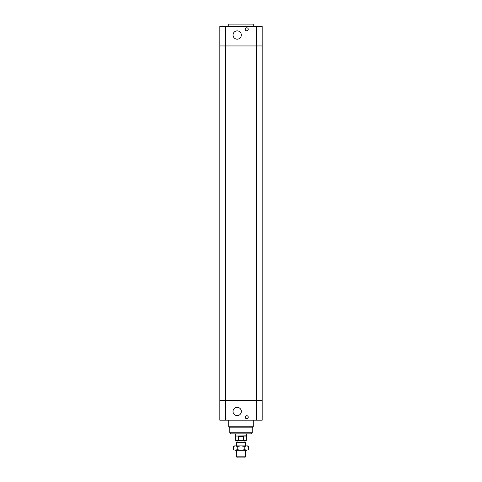 <?xml version="1.0" encoding="UTF-8"?>
<svg xmlns="http://www.w3.org/2000/svg" width="482" height="482" viewBox="0 0 482 482"><rect width="100%" height="100%" fill="white"/><g stroke="black" fill="none" stroke-linecap="round" stroke-linejoin="round"><path stroke-width="0.72" d="M219.828 400.536L219.828 420.202L262.172 420.202L262.172 400.536L219.828 400.536L262.172 400.536L262.172 45.953L219.828 45.953L219.828 400.536M248.242 417.195A1.5 1.5 0 0 1 245.983 418.497A1.5 1.5 0 0 1 245.983 415.894A1.5 1.5 0 0 1 248.242 417.195M241.325 411.459A4.151 4.151 0 0 1 235.102 415.056A4.151 4.151 0 0 1 235.102 407.862A4.151 4.151 0 0 1 241.325 411.459M229.8 432.77L252.2 432.77L251.11 433.86L230.89 433.86L229.8 432.77L229.8 427.853L228.709 426.757L253.291 426.757L253.291 420.202M229.8 427.853L252.2 427.853L253.291 426.757M228.709 426.757L228.709 420.202M225.51 26.287L219.828 26.287L219.828 45.953L225.51 45.953L225.51 26.287L262.172 26.287L262.172 45.953L256.49 45.953L256.49 420.202M225.51 420.202L225.51 45.953L256.49 45.953L256.49 26.287M248.242 29.288A1.5 1.5 0 0 1 245.983 30.589A1.5 1.5 0 0 1 245.983 27.986A1.5 1.5 0 0 1 248.242 29.288M241.325 35.029A4.151 4.151 0 0 1 235.102 38.62A4.151 4.151 0 0 1 235.102 31.432A4.151 4.151 0 0 1 241.325 35.029M228.709 26.287L228.709 24.1L253.291 24.1L253.291 26.287M236.632 456.809L237.258 457.9L244.742 457.9L245.368 456.809L236.632 456.809L236.632 450.248M245.368 445.88L245.368 442.295L236.632 442.295L236.632 445.88M236.632 442.295L245.368 442.295M238.391 436.59L241 436.198L243.609 436.59L238.391 436.59L238.391 440.415L246.326 440.415L246.465 433.86M243.609 436.59L243.609 440.415M246.326 436.047L235.674 436.047L235.674 440.415L238.391 440.415M235.674 436.047L246.465 435.812M233.427 446.465L234.445 445.88L247.555 445.88L248.573 446.465L246.676 445.88L244.784 446.465L241 445.88L237.216 446.465L235.324 445.88L233.427 446.465L233.427 449.664L235.324 450.248L233.427 449.664M237.216 449.664L241 450.248L235.324 450.248L237.216 449.664L237.216 446.465M241 450.248L244.784 449.664L246.676 450.248L241 450.248M248.573 449.664L246.676 450.248L248.573 449.664L248.573 446.465M244.784 446.465L244.784 449.664M252.2 432.77L252.2 427.853M245.368 456.809L245.368 450.248M244.958 442.054L244.958 440.415M237.042 442.054L237.042 440.415M235.535 435.812L235.535 433.86"/></g></svg>
